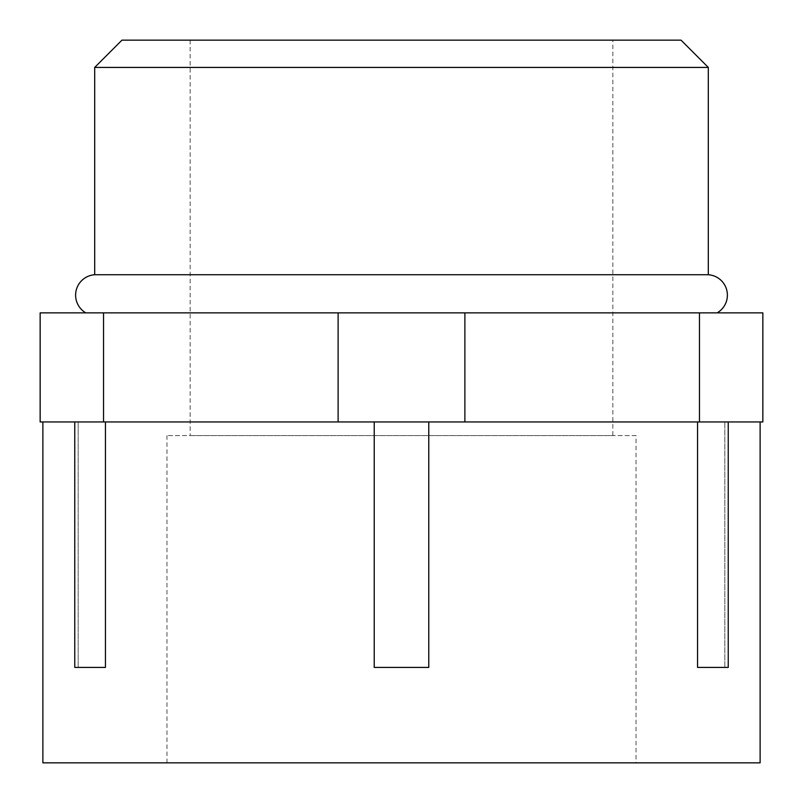 <?xml version="1.0" encoding="UTF-8"?>
<svg xmlns="http://www.w3.org/2000/svg" width="803" height="803" viewBox="0 0 803 803"><rect width="100%" height="100%" fill="white"/><g stroke="black" fill="none" stroke-linecap="round" stroke-linejoin="round"><path stroke-width="0.6" stroke-dasharray="4.01 3.01" d="M85.851 312.869L717.149 312.869L85.851 312.869M74.759 421.956L78.182 421.956L74.759 421.956L74.759 667.403L105.454 667.403L105.454 421.956L374.228 421.956L105.454 421.956M78.182 667.403L78.182 421.956L42.88 421.956L78.182 421.956L78.182 667.403L105.454 667.403L78.182 667.403M636.036 435.587L166.964 435.587L636.036 435.587L636.036 762.85L166.964 762.85L636.036 762.85M166.964 435.587L166.964 762.85M612.86 40.15L190.14 40.15L612.86 40.15L612.86 435.587L190.14 435.587L612.86 435.587M190.14 40.15L190.14 435.587M760.12 421.956L374.228 421.956L760.12 421.956M724.818 667.403L724.818 421.956L724.818 667.403L697.546 667.403L724.818 667.403M428.772 421.956L428.772 667.403L374.228 667.403L428.772 667.403L374.228 667.403L374.228 421.956M338.113 421.956L338.113 312.869L40.15 312.869L40.15 421.956L762.85 421.956L762.85 312.869L464.887 312.869L464.887 421.956M728.241 421.956L728.241 667.403L697.546 667.403L697.546 421.956M42.88 762.85L760.12 762.85M338.113 312.869L464.887 312.869M103.537 312.869L103.537 421.956M699.463 421.956L699.463 312.869M681.034 40.15L121.966 40.15M94.694 67.422L708.306 67.422M94.694 274.736L708.306 274.736"/><path stroke-width="1.2" d="M717.149 312.869A20.456 20.456 0 0 0 708.306 274.736L94.694 274.736A20.456 20.456 0 0 0 85.851 312.869M94.694 67.422L121.966 40.15L681.034 40.15L708.306 67.422L94.694 67.422L94.694 274.736M105.454 421.956L105.454 667.403L74.759 667.403L74.759 421.956M708.306 67.422L708.306 274.736M42.88 421.956L42.88 762.85L760.12 762.85L760.12 421.956M728.241 421.956L728.241 667.403L697.546 667.403L697.546 421.956M374.228 421.956L374.228 667.403L428.772 667.403L428.772 421.956M103.537 421.956L40.15 421.956L40.15 312.869L338.113 312.869L338.113 421.956L103.537 421.956L103.537 312.869M464.887 421.956L464.887 312.869L762.85 312.869L762.85 421.956L338.113 421.956M464.887 312.869L338.113 312.869M699.463 312.869L699.463 421.956"/></g></svg>
